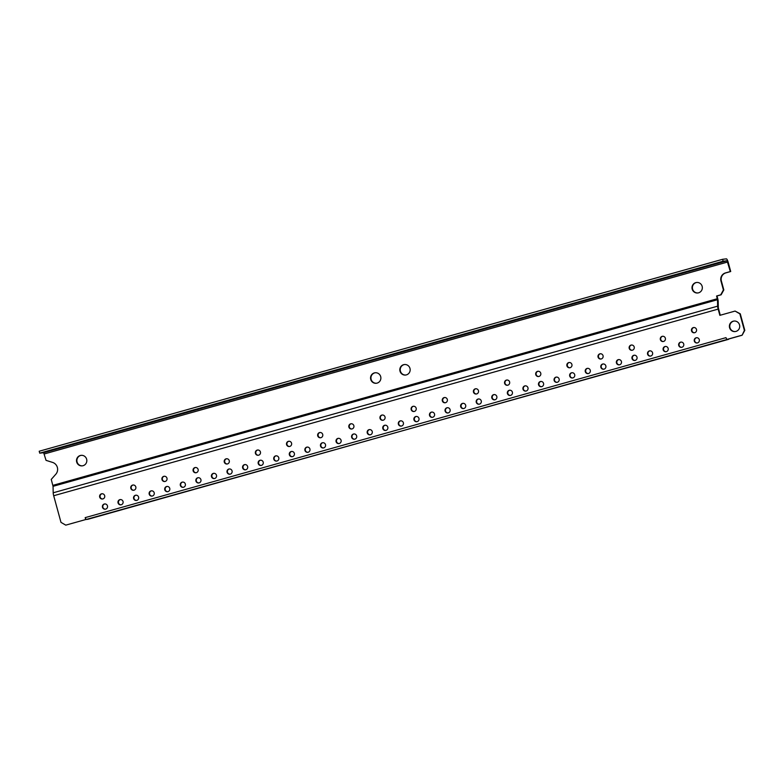 <?xml version="1.0" encoding="UTF-8"?>
<svg xmlns="http://www.w3.org/2000/svg" width="784" height="784" viewBox="0 0 784 784"><rect width="100%" height="100%" fill="white"/><g stroke="black" fill="none" stroke-linecap="round" stroke-linejoin="round"><path stroke-width="1.18" d="M742.105 335.238L744.8 330.368L740.263 313.796L735.078 311.072L739.861 313.845L744.388 330.417L742.105 335.238L726.895 339.511L725.964 337.649L85.172 517.636L86.083 519.498L87.867 519.292L728.571 339.041M720.251 315.237L718.32 307.798L718.173 301.34A3.969 0.813 -105.7 0 0 717.664 298.4L716.997 295.96L721.123 294.794L723.818 289.923L721.378 281.005A6.615 6.468 83.5 0 1 725.857 272.881L730.717 271.519L728.277 262.591A3.969 0.813 -105.7 0 0 726.415 258.857L722.613 259.288L39.2 451.241L39.719 453.152L43.669 452.711L46.04 460.355L52.587 462.413A7.272 7.115 -96.5 0 1 55.821 474.222L51.254 479.406L53.047 486.335L53.194 492.793A3.969 0.813 74.3 0 0 53.694 495.733L60.985 522.369L65.768 525.143L85.691 519.547L85.172 517.636M39.719 453.152L723.132 261.209L727.072 260.758L730.316 271.558L725.455 272.93A6.615 6.468 -96.5 0 0 720.966 281.044L723.407 289.972L720.712 294.843L716.586 295.999L717.507 299.713L717.644 306.162A3.969 0.813 -105.7 0 0 718.154 309.112L719.859 315.344L735.078 311.072M726.484 339.56L741.703 335.287M99.686 497.085A2.646 2.587 -96.5 0 0 102.479 499.006A2.646 2.587 -96.5 0 0 104.674 495.684A2.646 2.587 -96.5 0 0 101.881 493.753A2.646 2.587 -96.5 0 0 99.686 497.085M118.051 502.907A2.646 2.587 -96.5 0 0 120.844 504.837A2.646 2.587 -96.5 0 0 123.029 501.505A2.646 2.587 -96.5 0 0 120.246 499.575A2.646 2.587 -96.5 0 0 118.051 502.907M507.219 380.005A2.646 2.587 -96.5 0 0 504.543 382.935A2.646 2.587 -96.5 0 0 508.551 384.856A2.646 2.587 -96.5 0 0 507.219 380.005M729.571 327.712A5.292 5.174 -96.5 0 0 735.147 331.573A5.292 5.174 -96.5 0 0 739.537 324.919A5.292 5.174 -96.5 0 0 733.951 321.058A5.292 5.174 -96.5 0 0 729.571 327.712M691.517 330.858A2.646 2.587 -96.5 0 0 694.31 332.779A2.646 2.587 -96.5 0 0 696.496 329.456A2.646 2.587 -96.5 0 0 693.713 327.526A2.646 2.587 -96.5 0 0 691.517 330.858M694.301 341.05A2.646 2.587 -96.5 0 0 697.094 342.98A2.646 2.587 -96.5 0 0 699.289 339.648A2.646 2.587 -96.5 0 0 696.496 337.728A2.646 2.587 -96.5 0 0 694.301 341.05M678.728 345.421A2.646 2.587 -96.5 0 0 681.521 347.351A2.646 2.587 -96.5 0 0 683.717 344.029A2.646 2.587 -96.5 0 0 680.924 342.098A2.646 2.587 -96.5 0 0 678.728 345.421M663.156 349.801A2.646 2.587 -96.5 0 0 665.949 351.722A2.646 2.587 -96.5 0 0 668.144 348.4A2.646 2.587 -96.5 0 0 665.351 346.469A2.646 2.587 -96.5 0 0 663.156 349.801M660.363 339.599A2.646 2.587 -96.5 0 0 663.156 341.53A2.646 2.587 -96.5 0 0 665.351 338.198A2.646 2.587 -96.5 0 0 662.558 336.277A2.646 2.587 -96.5 0 0 660.363 339.599M647.584 354.172A2.646 2.587 -96.5 0 0 650.367 356.103A2.646 2.587 -96.5 0 0 652.562 352.771A2.646 2.587 -96.5 0 0 649.779 350.85A2.646 2.587 -96.5 0 0 647.584 354.172M632.012 358.553A2.646 2.587 -96.5 0 0 634.795 360.473A2.646 2.587 -96.5 0 0 636.99 357.151A2.646 2.587 -96.5 0 0 634.197 355.221A2.646 2.587 -96.5 0 0 632.012 358.553M629.219 348.351A2.646 2.587 -96.5 0 0 632.012 350.281A2.646 2.587 -96.5 0 0 634.197 346.949A2.646 2.587 -96.5 0 0 631.414 345.029A2.646 2.587 -96.5 0 0 629.219 348.351M616.43 362.923A2.646 2.587 -96.5 0 0 619.223 364.854A2.646 2.587 -96.5 0 0 621.418 361.522A2.646 2.587 -96.5 0 0 618.625 359.591A2.646 2.587 -96.5 0 0 616.43 362.923M600.858 367.294A2.646 2.587 -96.5 0 0 603.651 369.225A2.646 2.587 -96.5 0 0 605.846 365.893A2.646 2.587 -96.5 0 0 603.053 363.972A2.646 2.587 -96.5 0 0 600.858 367.294M598.065 357.102A2.646 2.587 -96.5 0 0 600.858 359.033A2.646 2.587 -96.5 0 0 603.053 355.701A2.646 2.587 -96.5 0 0 600.26 353.77A2.646 2.587 -96.5 0 0 598.065 357.102M585.285 371.675A2.646 2.587 -96.5 0 0 588.078 373.596A2.646 2.587 -96.5 0 0 590.264 370.273A2.646 2.587 -96.5 0 0 587.481 368.343A2.646 2.587 -96.5 0 0 585.285 371.675M569.713 376.046A2.646 2.587 -96.5 0 0 572.496 377.976A2.646 2.587 -96.5 0 0 574.692 374.644A2.646 2.587 -96.5 0 0 571.899 372.723A2.646 2.587 -96.5 0 0 569.713 376.046M566.92 365.854A2.646 2.587 -96.5 0 0 569.713 367.774A2.646 2.587 -96.5 0 0 571.899 364.452A2.646 2.587 -96.5 0 0 569.115 362.522A2.646 2.587 -96.5 0 0 566.92 365.854M554.131 380.416A2.646 2.587 -96.5 0 0 556.924 382.347A2.646 2.587 -96.5 0 0 559.119 379.025A2.646 2.587 -96.5 0 0 556.326 377.094A2.646 2.587 -96.5 0 0 554.131 380.416M538.559 384.797A2.646 2.587 -96.5 0 0 541.352 386.718A2.646 2.587 -96.5 0 0 543.547 383.396A2.646 2.587 -96.5 0 0 540.754 381.465A2.646 2.587 -96.5 0 0 538.559 384.797M535.766 374.595A2.646 2.587 -96.5 0 0 538.559 376.526A2.646 2.587 -96.5 0 0 540.754 373.194A2.646 2.587 -96.5 0 0 537.961 371.273A2.646 2.587 -96.5 0 0 535.766 374.595M522.987 389.168A2.646 2.587 -96.5 0 0 525.78 391.098A2.646 2.587 -96.5 0 0 527.965 387.766A2.646 2.587 -96.5 0 0 525.182 385.846A2.646 2.587 -96.5 0 0 522.987 389.168M130.83 488.334A2.646 2.587 -96.5 0 0 133.623 490.265A2.646 2.587 -96.5 0 0 135.818 486.933A2.646 2.587 -96.5 0 0 133.025 485.012A2.646 2.587 -96.5 0 0 130.83 488.334M133.623 498.536A2.646 2.587 -96.5 0 0 136.416 500.457A2.646 2.587 -96.5 0 0 138.611 497.134A2.646 2.587 -96.5 0 0 135.818 495.204A2.646 2.587 -96.5 0 0 133.623 498.536M149.195 494.155A2.646 2.587 -96.5 0 0 151.988 496.086A2.646 2.587 -96.5 0 0 154.183 492.754A2.646 2.587 -96.5 0 0 151.39 490.833A2.646 2.587 -96.5 0 0 149.195 494.155M161.984 479.583A2.646 2.587 -96.5 0 0 164.777 481.513A2.646 2.587 -96.5 0 0 166.963 478.181A2.646 2.587 -96.5 0 0 164.179 476.26A2.646 2.587 -96.5 0 0 161.984 479.583M164.777 489.784A2.646 2.587 -96.5 0 0 167.56 491.705A2.646 2.587 -96.5 0 0 169.756 488.383A2.646 2.587 -96.5 0 0 166.963 486.452A2.646 2.587 -96.5 0 0 164.777 489.784M180.349 485.404A2.646 2.587 -96.5 0 0 183.133 487.334A2.646 2.587 -96.5 0 0 185.328 484.012A2.646 2.587 -96.5 0 0 182.545 482.082A2.646 2.587 -96.5 0 0 180.349 485.404M193.129 470.841A2.646 2.587 -96.5 0 0 195.922 472.762A2.646 2.587 -96.5 0 0 198.117 469.44A2.646 2.587 -96.5 0 0 195.324 467.509A2.646 2.587 -96.5 0 0 193.129 470.841M195.922 481.033A2.646 2.587 -96.5 0 0 198.715 482.964A2.646 2.587 -96.5 0 0 200.91 479.632A2.646 2.587 -96.5 0 0 198.117 477.711A2.646 2.587 -96.5 0 0 195.922 481.033M211.494 476.662A2.646 2.587 -96.5 0 0 214.287 478.583A2.646 2.587 -96.5 0 0 216.482 475.261A2.646 2.587 -96.5 0 0 213.689 473.33A2.646 2.587 -96.5 0 0 211.494 476.662M224.283 462.09A2.646 2.587 -96.5 0 0 227.076 464.01A2.646 2.587 -96.5 0 0 229.261 460.688A2.646 2.587 -96.5 0 0 226.478 458.758A2.646 2.587 -96.5 0 0 224.283 462.09M227.066 472.282A2.646 2.587 -96.5 0 0 229.859 474.212A2.646 2.587 -96.5 0 0 232.054 470.88A2.646 2.587 -96.5 0 0 229.261 468.959A2.646 2.587 -96.5 0 0 227.066 472.282M242.648 467.911A2.646 2.587 -96.5 0 0 245.431 469.841A2.646 2.587 -96.5 0 0 247.626 466.509A2.646 2.587 -96.5 0 0 244.843 464.579A2.646 2.587 -96.5 0 0 242.648 467.911M255.427 453.338A2.646 2.587 -96.5 0 0 258.22 455.269A2.646 2.587 -96.5 0 0 260.415 451.937A2.646 2.587 -96.5 0 0 257.622 450.016A2.646 2.587 -96.5 0 0 255.427 453.338M258.22 463.54A2.646 2.587 -96.5 0 0 261.013 465.461A2.646 2.587 -96.5 0 0 263.199 462.139A2.646 2.587 -96.5 0 0 260.415 460.208A2.646 2.587 -96.5 0 0 258.22 463.54M273.792 459.159A2.646 2.587 -96.5 0 0 276.585 461.09A2.646 2.587 -96.5 0 0 278.781 457.758A2.646 2.587 -96.5 0 0 275.988 455.837A2.646 2.587 -96.5 0 0 273.792 459.159M286.581 444.587A2.646 2.587 -96.5 0 0 289.365 446.517A2.646 2.587 -96.5 0 0 291.56 443.185A2.646 2.587 -96.5 0 0 288.777 441.265A2.646 2.587 -96.5 0 0 286.581 444.587M289.365 454.789A2.646 2.587 -96.5 0 0 292.158 456.709A2.646 2.587 -96.5 0 0 294.353 453.387A2.646 2.587 -96.5 0 0 291.56 451.457A2.646 2.587 -96.5 0 0 289.365 454.789M304.947 450.408A2.646 2.587 -96.5 0 0 307.73 452.339A2.646 2.587 -96.5 0 0 309.925 449.016A2.646 2.587 -96.5 0 0 307.132 447.086A2.646 2.587 -96.5 0 0 304.947 450.408M317.726 435.845A2.646 2.587 -96.5 0 0 320.519 437.766A2.646 2.587 -96.5 0 0 322.714 434.444A2.646 2.587 -96.5 0 0 319.921 432.513A2.646 2.587 -96.5 0 0 317.726 435.845M320.519 446.037A2.646 2.587 -96.5 0 0 323.312 447.968A2.646 2.587 -96.5 0 0 325.497 444.636A2.646 2.587 -96.5 0 0 322.714 442.715A2.646 2.587 -96.5 0 0 320.519 446.037M336.091 441.666A2.646 2.587 -96.5 0 0 338.884 443.587A2.646 2.587 -96.5 0 0 341.079 440.265A2.646 2.587 -96.5 0 0 338.286 438.334A2.646 2.587 -96.5 0 0 336.091 441.666M348.88 427.094A2.646 2.587 -96.5 0 0 351.663 429.015A2.646 2.587 -96.5 0 0 353.858 425.692A2.646 2.587 -96.5 0 0 351.075 423.762A2.646 2.587 -96.5 0 0 348.88 427.094M351.663 437.286A2.646 2.587 -96.5 0 0 354.456 439.216A2.646 2.587 -96.5 0 0 356.651 435.884A2.646 2.587 -96.5 0 0 353.858 433.964A2.646 2.587 -96.5 0 0 351.663 437.286M367.245 432.915A2.646 2.587 -96.5 0 0 370.028 434.846A2.646 2.587 -96.5 0 0 372.224 431.514A2.646 2.587 -96.5 0 0 369.431 429.583A2.646 2.587 -96.5 0 0 367.245 432.915M380.024 418.342A2.646 2.587 -96.5 0 0 382.817 420.273A2.646 2.587 -96.5 0 0 385.013 416.941A2.646 2.587 -96.5 0 0 382.22 415.02A2.646 2.587 -96.5 0 0 380.024 418.342M382.817 428.544A2.646 2.587 -96.5 0 0 385.61 430.465A2.646 2.587 -96.5 0 0 387.796 427.143A2.646 2.587 -96.5 0 0 385.013 425.212A2.646 2.587 -96.5 0 0 382.817 428.544M398.39 424.164A2.646 2.587 -96.5 0 0 401.183 426.094A2.646 2.587 -96.5 0 0 403.378 422.762A2.646 2.587 -96.5 0 0 400.585 420.841A2.646 2.587 -96.5 0 0 398.39 424.164M411.179 409.591A2.646 2.587 -96.5 0 0 413.962 411.522A2.646 2.587 -96.5 0 0 416.157 408.19A2.646 2.587 -96.5 0 0 413.364 406.269A2.646 2.587 -96.5 0 0 411.179 409.591M413.962 419.793A2.646 2.587 -96.5 0 0 416.755 421.714A2.646 2.587 -96.5 0 0 418.95 418.391A2.646 2.587 -96.5 0 0 416.157 416.461A2.646 2.587 -96.5 0 0 413.962 419.793M429.534 415.412A2.646 2.587 -96.5 0 0 432.327 417.343A2.646 2.587 -96.5 0 0 434.522 414.021A2.646 2.587 -96.5 0 0 431.729 412.09A2.646 2.587 -96.5 0 0 429.534 415.412M442.323 400.849A2.646 2.587 -96.5 0 0 445.116 402.77A2.646 2.587 -96.5 0 0 447.311 399.448A2.646 2.587 -96.5 0 0 444.518 397.517A2.646 2.587 -96.5 0 0 442.323 400.849M445.116 411.041A2.646 2.587 -96.5 0 0 447.899 412.972A2.646 2.587 -96.5 0 0 450.094 409.64A2.646 2.587 -96.5 0 0 447.311 407.719A2.646 2.587 -96.5 0 0 445.116 411.041M460.688 406.671A2.646 2.587 -96.5 0 0 463.481 408.591A2.646 2.587 -96.5 0 0 465.676 405.269A2.646 2.587 -96.5 0 0 462.883 403.339A2.646 2.587 -96.5 0 0 460.688 406.671M473.477 392.098A2.646 2.587 -96.5 0 0 476.26 394.019A2.646 2.587 -96.5 0 0 478.456 390.697A2.646 2.587 -96.5 0 0 475.663 388.766A2.646 2.587 -96.5 0 0 473.477 392.098M476.26 402.29A2.646 2.587 -96.5 0 0 479.053 404.221A2.646 2.587 -96.5 0 0 481.249 400.889A2.646 2.587 -96.5 0 0 478.456 398.968A2.646 2.587 -96.5 0 0 476.26 402.29M491.833 397.919A2.646 2.587 -96.5 0 0 494.626 399.85A2.646 2.587 -96.5 0 0 496.821 396.518A2.646 2.587 -96.5 0 0 494.028 394.587A2.646 2.587 -96.5 0 0 491.833 397.919M510.012 390.207A2.646 2.587 -96.5 0 0 507.336 393.137A2.646 2.587 -96.5 0 0 511.335 395.048A2.646 2.587 -96.5 0 0 510.012 390.207M102.479 507.277A2.646 2.587 -96.5 0 0 105.262 509.208A2.646 2.587 -96.5 0 0 107.457 505.876A2.646 2.587 -96.5 0 0 104.664 503.955A2.646 2.587 -96.5 0 0 102.479 507.277M105.468 509.179A2.646 2.587 83.5 0 1 104.87 503.936M65.768 525.143L85.691 519.547M102.675 498.977A2.646 2.587 83.5 0 1 102.087 493.744M121.04 504.798A2.646 2.587 83.5 0 1 120.452 499.565M507.611 385.248A2.646 2.587 83.5 0 1 507.023 380.005M735.353 331.544A5.292 5.174 83.5 0 1 729.973 327.673A5.292 5.174 83.5 0 1 734.157 321.038M694.506 332.749A2.646 2.587 83.5 0 1 693.918 327.516M697.299 342.951A2.646 2.587 83.5 0 1 696.702 337.708M681.727 347.322A2.646 2.587 83.5 0 1 681.129 342.079M666.145 351.693A2.646 2.587 83.5 0 1 665.557 346.459M663.362 341.501A2.646 2.587 83.5 0 1 662.764 336.258M650.573 356.073A2.646 2.587 83.5 0 1 649.985 350.83M635.001 360.444A2.646 2.587 83.5 0 1 634.403 355.211M632.208 350.252A2.646 2.587 83.5 0 1 631.62 345.009M619.429 364.815A2.646 2.587 83.5 0 1 618.831 359.582M603.847 369.195A2.646 2.587 83.5 0 1 603.259 363.952M601.063 358.994A2.646 2.587 83.5 0 1 600.466 353.76M588.274 373.566A2.646 2.587 83.5 0 1 587.686 368.333M572.702 377.947A2.646 2.587 83.5 0 1 572.104 372.704M569.909 367.745A2.646 2.587 83.5 0 1 569.321 362.512M557.13 382.318A2.646 2.587 83.5 0 1 556.532 377.075M541.558 386.688A2.646 2.587 83.5 0 1 540.96 381.455M538.765 376.496A2.646 2.587 83.5 0 1 538.167 371.253M525.976 391.069A2.646 2.587 83.5 0 1 525.388 385.826M133.829 490.235A2.646 2.587 83.5 0 1 133.231 484.992M136.622 500.427A2.646 2.587 83.5 0 1 136.024 495.184M152.194 496.056A2.646 2.587 83.5 0 1 151.596 490.813M164.973 481.484A2.646 2.587 83.5 0 1 164.385 476.241M167.766 491.676A2.646 2.587 83.5 0 1 167.168 486.443M183.338 487.305A2.646 2.587 83.5 0 1 182.75 482.062M196.127 472.732A2.646 2.587 83.5 0 1 195.53 467.499M198.911 482.934A2.646 2.587 83.5 0 1 198.323 477.691M214.493 478.554A2.646 2.587 83.5 0 1 213.895 473.32M227.272 463.981A2.646 2.587 83.5 0 1 226.684 458.748M230.065 474.183A2.646 2.587 83.5 0 1 229.467 468.94M245.637 469.802A2.646 2.587 83.5 0 1 245.039 464.569M258.426 455.239A2.646 2.587 83.5 0 1 257.828 449.996M261.209 465.431A2.646 2.587 83.5 0 1 260.621 460.198M276.791 461.061A2.646 2.587 83.5 0 1 276.193 455.818M289.57 446.488A2.646 2.587 83.5 0 1 288.982 441.245M292.363 456.68A2.646 2.587 83.5 0 1 291.766 451.447M307.936 452.309A2.646 2.587 83.5 0 1 307.338 447.066M320.725 437.737A2.646 2.587 83.5 0 1 320.127 432.503M323.508 447.938A2.646 2.587 83.5 0 1 322.92 442.695M339.09 443.558A2.646 2.587 83.5 0 1 338.492 438.325M351.869 428.985A2.646 2.587 83.5 0 1 351.271 423.752M354.662 439.187A2.646 2.587 83.5 0 1 354.064 433.944M370.234 434.806A2.646 2.587 83.5 0 1 369.636 429.573M383.023 420.244A2.646 2.587 83.5 0 1 382.425 415.001M385.806 430.436A2.646 2.587 83.5 0 1 385.218 425.202M401.379 426.065A2.646 2.587 83.5 0 1 400.791 420.822M414.168 411.492A2.646 2.587 83.5 0 1 413.57 406.249M416.961 421.684A2.646 2.587 83.5 0 1 416.363 416.451M432.533 417.313A2.646 2.587 83.5 0 1 431.935 412.07M445.322 402.741A2.646 2.587 83.5 0 1 444.724 397.508M448.105 412.943A2.646 2.587 83.5 0 1 447.507 407.7M463.677 408.562A2.646 2.587 83.5 0 1 463.089 403.329M476.466 393.989A2.646 2.587 83.5 0 1 475.868 388.756M479.259 404.191A2.646 2.587 83.5 0 1 478.661 398.948M494.831 399.811A2.646 2.587 83.5 0 1 494.234 394.577M510.404 395.44A2.646 2.587 83.5 0 1 509.806 390.207M697.966 292.951A5.292 5.174 83.5 0 1 692.586 289.08A5.292 5.174 83.5 0 1 696.77 282.456M375.32 372.743A5.292 5.174 -96.5 0 0 371.136 379.368A5.292 5.174 -96.5 0 0 376.506 383.239M404.593 364.521A5.292 5.174 -96.5 0 0 400.408 371.146A5.292 5.174 -96.5 0 0 405.789 375.017M82.467 465.833A5.292 5.174 83.5 0 1 77.087 461.962A5.292 5.174 83.5 0 1 81.271 455.328M76.675 462.001A5.292 5.174 -96.5 0 0 82.261 465.863A5.292 5.174 -96.5 0 0 86.642 459.208A5.292 5.174 -96.5 0 0 81.066 455.347A5.292 5.174 -96.5 0 0 76.675 462.001M692.184 289.129A5.292 5.174 -96.5 0 0 697.76 292.981A5.292 5.174 -96.5 0 0 702.15 286.327A5.292 5.174 -96.5 0 0 696.574 282.475A5.292 5.174 -96.5 0 0 692.184 289.129M370.724 379.417A5.292 5.174 -96.5 0 0 376.3 383.268A5.292 5.174 -96.5 0 0 380.691 376.614A5.292 5.174 -96.5 0 0 375.115 372.763A5.292 5.174 -96.5 0 0 370.724 379.417M400.007 371.195A5.292 5.174 -96.5 0 0 405.583 375.046A5.292 5.174 -96.5 0 0 409.973 368.392A5.292 5.174 -96.5 0 0 404.397 364.54A5.292 5.174 -96.5 0 0 400.007 371.195M86.103 519.498L728.65 339.315M56.83 448.918L49.088 450.82L56.83 448.918M71.589 444.636L68.492 445.4L71.589 444.636M87.975 440.177L80.242 442.068L87.975 440.177M102.733 435.894L99.646 436.649L102.733 435.894M710.961 265.198L703.219 267.089L710.961 265.198M507.669 322.155L504.582 322.91L507.669 322.155M524.065 317.687L516.323 319.588L524.065 317.687M538.824 313.404L535.727 314.168L538.824 313.404M555.209 308.935L547.477 310.836L555.209 308.935M569.968 304.653L566.871 305.417L569.968 304.653M586.363 300.194L578.621 302.085L586.363 300.194M601.122 295.911L598.025 296.666L601.122 295.911M617.508 291.442L609.776 293.343L617.508 291.442M632.267 287.16L629.17 287.914L632.267 287.16M648.662 282.691L640.92 284.592L648.662 282.691M663.421 278.408L660.324 279.173L663.421 278.408M679.806 273.939L672.074 275.841L679.806 273.939M694.565 269.657L691.468 270.421L694.565 269.657M476.525 330.907L473.428 331.661L476.525 330.907M461.766 335.189L454.024 337.081L461.766 335.189M445.371 339.648L442.284 340.413L445.371 339.648M430.612 343.931L422.88 345.832L430.612 343.931M414.226 348.4L411.13 349.164L414.226 348.4M399.468 352.682L391.735 354.584L399.468 352.682M383.072 357.151L379.985 357.906L383.072 357.151M368.313 361.434L360.581 363.335L368.313 361.434M351.928 365.903L348.831 366.657L351.928 365.903M337.169 370.185L329.437 372.077L337.169 370.185M320.783 374.644L317.687 375.409L320.783 374.644M306.025 378.927L298.283 380.828L306.025 378.927M289.629 383.396L286.532 384.16L289.629 383.396M274.87 387.678L267.138 389.579L274.87 387.678M258.485 392.147L255.388 392.902L258.485 392.147M243.726 396.43L235.984 398.331L243.726 396.43M227.331 400.898L224.234 401.653L227.331 400.898M212.572 405.181L204.84 407.072L212.572 405.181M196.186 409.64L193.089 410.404L196.186 409.64M181.427 413.923L173.685 415.824L181.427 413.923M165.032 418.391L161.935 419.156L165.032 418.391M150.273 422.674L142.541 424.575L150.273 422.674M133.888 427.143L130.791 427.897L133.888 427.143M119.129 431.425L111.387 433.327L119.129 431.425M490.98 326.526L497.928 324.85L490.98 326.526M722.613 259.288L723.132 261.209M718.154 309.112L53.694 495.733M717.331 298.724L52.881 485.355M727.699 262.003L44.286 453.956M717.507 299.713L53.047 486.335M717.644 306.162L53.194 492.793M43.669 452.711L727.072 260.758"/></g></svg>
